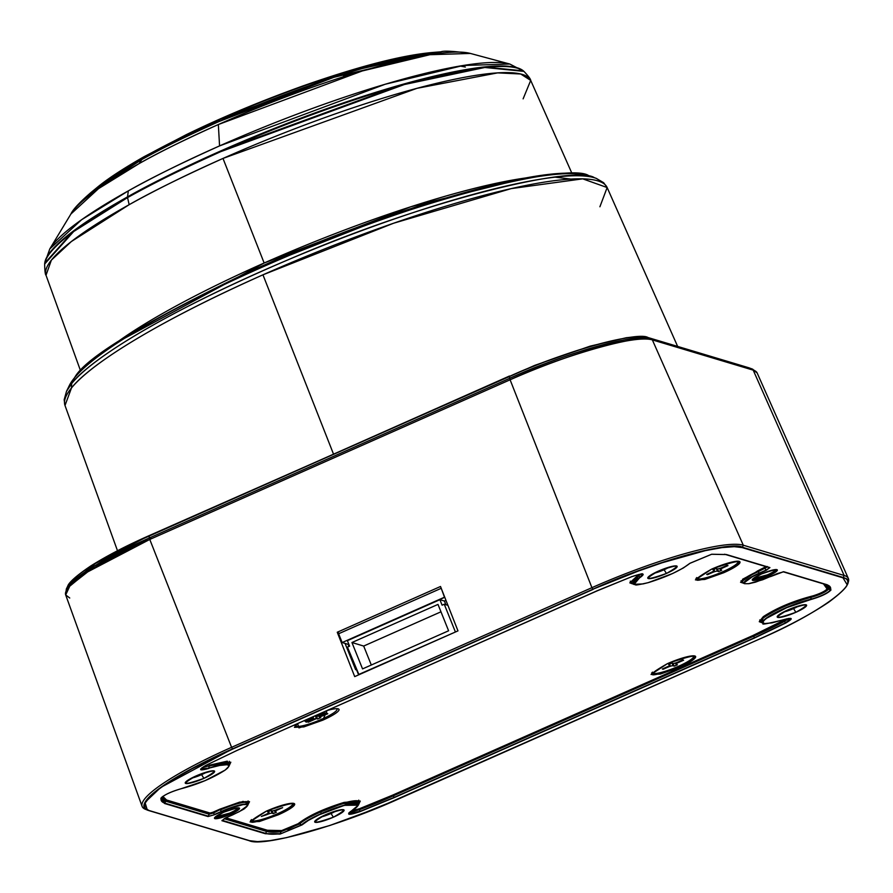 <?xml version="1.0" encoding="UTF-8"?>
<svg xmlns="http://www.w3.org/2000/svg" width="893" height="893" viewBox="0 0 893 893"><rect width="100%" height="100%" fill="white"/><g stroke="black" fill="none" stroke-linecap="round" stroke-linejoin="round"><path stroke-width="1.34" d="M444.413 601.034L439.892 599.683L347.388 640.661L349.598 646.152L347.388 640.661L439.892 599.683L442.102 605.175L444.256 604.226L447.918 605.32L444.256 604.226L455.296 631.697L444.256 604.226L442.102 605.175L439.892 599.683L444.413 601.034L445.964 600.342L444.413 601.034L445.886 604.706L444.413 601.034M348.973 644.59L342.153 642.547L444.759 597.294L441.309 588.532L444.48 597.205L342.153 642.547L338.626 633.751L440.952 588.42L338.626 633.751L342.153 642.547L348.973 644.59M455.787 631.842L358.975 674.728L347.444 647.112L358.495 674.583L455.787 631.842M348.103 644.333L348.951 646.443L348.103 644.333M347.444 647.112L349.598 646.152L347.444 647.112M437.994 604.405L351.942 642.525L362.547 668.902L448.599 630.782L437.994 604.405L448.599 630.782L362.547 668.902L351.942 642.525L363.685 646.052L371.309 665.017L363.685 646.052L351.942 642.525L437.994 604.405M440.975 611.805L363.685 646.052L440.975 611.805M333.457 453.968L262.955 274.821A292.167 48.724 -21.9 0 1 607.151 187.541L582.716 178.846L511.243 188.602L393.567 223.239L262.955 274.821L333.457 453.968M117.496 550.735L64.999 405.489A292.167 48.724 -21.9 0 1 71.473 387.975A292.167 48.724 -21.9 0 1 262.955 274.821C136.685 331.147 84.567 370.919 71.473 387.975L64.999 405.489L64.162 399.74L66.528 391.279L71.663 383.555L71.473 387.975L71.663 383.555C84.534 365.985 145.883 320.42 287.859 259.896C431.888 197.71 576.353 164.814 594.571 177.796L596.211 178.343A290.258 48.401 158.1 0 0 594.571 177.796L588.666 175.62A285.492 47.608 -21.9 0 1 590.284 176.155L594.571 177.796A290.258 48.401 158.1 0 0 328.468 243.32A290.258 48.401 158.1 0 0 71.663 383.555A290.258 48.401 158.1 0 0 66.528 391.279L69.297 385.597A285.492 47.608 -21.9 0 1 74.342 377.996L71.663 383.555L74.342 377.996A285.492 47.608 -21.9 0 1 326.927 240.072A285.492 47.608 -21.9 0 1 588.666 175.62C570.75 162.85 428.651 195.21 286.988 256.369C147.345 315.899 87.012 360.716 74.342 377.996L75.023 376.935C86.052 357.803 141.552 323.936 241.523 275.357L261.66 266.259L389.661 215.805L437.503 200.199A282.434 47.106 158.1 0 0 389.661 215.805A282.434 47.106 158.1 0 0 261.66 266.259L264.495 264.953A267.186 44.561 -21.9 0 1 385.586 217.211L261.66 266.259A282.434 47.106 158.1 0 0 241.523 275.357L245.452 273.548A267.186 44.561 -21.9 0 1 264.495 264.953L245.452 273.548M599.906 206.763L607.151 187.541L677.642 346.428M76.106 375.931L75.023 376.935M116.548 342.622L264.149 263.011L410.903 206.741L526.546 177.841A265.199 44.226 158.1 0 0 264.149 263.011A265.199 44.226 158.1 0 0 116.548 342.622M570.873 179.08L555.1 177.149M387.595 216.519L389.661 215.805C491.44 181.915 556.596 168.208 585.116 174.693L596.211 178.343L603.679 182.73L607.151 187.541M80.56 370.829L46.023 275.256A261.191 43.556 -21.9 0 1 129.15 204.698A261.191 43.556 -21.9 0 1 222.993 158.429L264.149 263.011L222.993 158.429A261.191 43.556 -21.9 0 1 530.71 80.415L520.686 73.985L497.647 72.88L416.998 88.318L222.993 158.429C182.384 176.725 151.107 192.151 129.15 204.698L127.565 197.587C149.354 185.141 180.397 169.837 220.705 151.665L404.362 84.522L484.81 67.477L523.934 71.373A259.249 43.232 158.1 0 0 220.705 151.665L220.538 151.04A258.881 43.177 -21.9 0 1 523.331 70.86L484.263 66.975L403.926 83.987L220.538 151.04L220.705 151.665A259.249 43.232 158.1 0 0 127.565 197.587L129.15 204.698L71.34 241.545L51.37 260.131L46.023 275.256C45.242 274.676 44.784 270.936 44.65 264.038L73.639 231.544L127.565 197.587A259.249 43.232 158.1 0 0 44.65 264.038L44.728 263.256A258.881 43.177 -21.9 0 1 127.52 196.895A258.881 43.177 -21.9 0 1 220.538 151.04C180.286 169.179 149.287 184.46 127.52 196.895L73.672 230.796L44.728 263.256L49.774 248.957L81.598 219.734L128.335 190.879L127.52 196.895L128.335 190.879C149.678 178.689 180.085 163.698 219.566 145.905L385.251 84.232L463.188 65.502L509.791 64.028A253.913 42.351 158.1 0 0 219.566 145.905A253.913 42.351 158.1 0 0 128.335 190.879A253.913 42.351 158.1 0 0 49.774 248.957L70.904 214.019A220.493 36.769 -21.9 0 1 139.118 163.586A220.493 36.769 -21.9 0 1 218.338 124.529L219.566 145.905L218.338 124.529A220.493 36.769 -21.9 0 1 470.365 53.435L429.89 54.707L362.223 70.971L218.338 124.529C184.058 139.978 157.648 152.993 139.118 163.586L141.831 159.534C159.802 149.276 185.42 136.651 218.662 121.671L333.904 77.3L440.975 51.805A213.818 35.664 158.1 0 0 218.662 121.671L219.645 119.573A205.546 34.28 -21.9 0 1 433.351 52.419L343.135 72.869L219.645 119.573L218.662 121.671A213.818 35.664 158.1 0 0 141.831 159.534L139.118 163.586L98.531 188.635L70.904 214.019C72.858 209.598 79.544 202.432 90.986 192.508L141.831 159.534A213.818 35.664 158.1 0 0 90.986 192.508L96.902 187.664A205.546 34.28 -21.9 0 1 219.645 119.573L139.475 159.534L96.902 187.664C107.171 179.113 122.832 168.81 143.918 156.777L186.235 134.687C221.598 117.441 260.488 101.199 302.894 85.951C359.444 66.127 402.922 54.953 433.351 52.419L440.975 51.805C443.821 50.6 453.611 51.135 470.365 53.435L509.791 64.028L523.934 71.373C528.41 76.117 530.665 79.131 530.71 80.415L523.119 98.855M434.4 54.015L410.847 56.326M368.441 66.83L373.174 65.613M363.54 70.58L343.403 76.407M356.631 669.94L355.615 669.638L345.078 643.429L355.615 669.638L356.631 669.94M440.506 586.489L457.975 630.871L354.711 676.615L337.253 632.244L339.407 633.405L337.253 632.244L354.711 676.615L457.975 630.871L440.506 586.489L337.253 632.244L440.506 586.489M208.136 766.082L202.175 767.6L208.817 765.87L229.892 762.935L229.3 761.305M229.903 762.99L229.769 764.397L228.798 762.566C224.947 761.963 218.327 763.202 208.917 766.283L209.029 768.114L200.88 768.851L209.029 768.114L208.917 766.283C218.997 763.057 225.628 761.818 228.798 762.566L227.994 764.564A31.4 5.235 158.1 0 0 209.029 768.114L219.7 765.446L226.867 764.732C229.881 765.145 229.278 766.953 225.047 770.134L205.167 780.616L181.246 788.686C170.92 791.667 164.122 794.87 160.852 798.297L164.546 803.488L208.036 816.537L214.577 814.695L229.133 808.533L243.276 804.571L246.736 804.582L247.339 805.787L239.38 811.603L225.594 817.999L221.911 820.7L265.388 833.738L280.089 834.062L302.024 824.92L308.42 820.366L319.147 814.807L343.504 805.676L348.783 804.359L357.713 803.99C359.142 805.173 357.01 807.54 351.306 811.09C345.926 815.175 348.817 815.365 359.991 811.648L394.382 797.549L754.719 637.915L786.019 622.901C793.877 618.179 792.828 617.186 782.86 619.898L772.132 622.834L764.966 623.56C761.952 623.135 762.555 621.338 766.786 618.146L786.666 607.675L810.587 599.605C820.913 596.624 827.711 593.421 830.981 589.994L827.286 584.803L783.808 571.754L777.256 573.596L762.7 579.747L748.557 583.721L745.097 583.709L744.505 582.504L752.464 576.677L766.239 570.292L769.922 567.591L726.444 554.542L711.743 554.229L689.809 563.371L683.413 567.926L672.686 573.485L648.329 582.604L643.06 583.922L634.119 584.301C632.69 583.118 634.823 580.751 640.527 577.191C645.918 573.105 643.016 572.926 631.842 576.644L597.45 590.731L237.125 750.377L205.814 765.39C197.956 770.101 199.016 771.105 208.973 768.393C199.016 771.105 197.956 770.101 205.814 765.39L237.125 750.377L597.495 590.608L631.842 576.644C643.016 572.926 645.918 573.105 640.527 577.191C635.046 580.528 632.914 582.895 634.119 584.301L643.06 583.922L648.329 582.604L672.686 573.485L683.413 567.926L689.809 563.371L711.743 554.229L726.444 554.542L769.922 567.591L766.239 570.292L752.464 576.677L744.505 582.504L745.097 583.709L748.557 583.721L762.7 579.747L777.256 573.596L783.808 571.754L827.286 584.803L830.981 589.994C827.711 593.421 820.913 596.624 810.587 599.605L786.666 607.675L766.786 618.146C762.667 621.104 762.053 622.912 764.966 623.56L772.132 622.834L782.86 619.898C792.828 617.186 793.877 618.179 786.019 622.901L754.719 637.915L394.382 797.549L359.991 811.648C348.817 815.365 345.926 815.175 351.306 811.09C356.787 807.763 358.93 805.397 357.713 803.99L348.783 804.359L343.504 805.676L319.147 814.807L308.42 820.366L302.024 824.92L280.089 834.062L265.388 833.738L221.911 820.7L225.594 817.999L239.38 811.603L247.339 805.787L246.736 804.582L243.276 804.571L229.133 808.533L214.577 814.695L208.036 816.537L164.546 803.488L160.852 798.297C164.122 794.87 170.92 791.667 181.246 788.686L205.167 780.616L225.047 770.134C229.177 767.176 229.78 765.379 226.867 764.732L219.7 765.446L209.029 768.114C217.981 765.178 224.299 763.995 227.994 764.564L228.798 762.566L229.769 764.386L228.921 766.294A31.4 5.235 158.1 0 0 227.994 764.564L228.921 766.294L227.112 768.449M229.456 762.421L208.817 765.87M165.674 800.72A110.419 18.418 -21.9 0 1 162.068 797.996L165.674 800.72L165.227 799.492L165.663 801.155L161.867 797.136A110.598 18.44 158.1 0 0 165.663 801.155A0.603 0.58 -73.3 0 0 165.674 800.72L209.152 813.769L165.674 800.72M208.739 812.652L209.152 813.769L208.739 812.652M213.282 812.608L209.152 813.769L213.114 812.15L213.472 812.998L220.203 809.538L213.282 812.608M246.368 807.015L247.662 805.475A22.392 3.739 158.1 0 0 247.06 804.247L247.662 805.475L248.511 803.555L247.808 802.238A23.921 3.985 -21.9 0 1 248.511 803.555L248.6 802.394A24.1 4.019 158.1 0 0 247.819 801.791A24.1 4.019 158.1 0 0 220.203 809.538L213.472 812.998L214.409 814.505L213.472 812.998L220.203 809.538C233.598 803.89 242.807 801.311 247.819 801.791L247.808 802.238C242.829 801.758 233.687 804.314 220.392 809.929L221.33 811.436L214.409 814.505L221.33 811.436L220.392 809.929A23.921 3.985 -21.9 0 1 247.808 802.238L248.6 802.394L248.087 800.943M266.527 830.97L224.69 818.423L266.527 830.981L266.114 829.865L266.527 830.97A0.603 0.58 106.7 0 1 266.516 831.416L224.143 818.702L266.516 831.416L280.938 831.294A110.419 18.418 -21.9 0 1 266.527 830.97M280.715 830.669L280.938 831.294L280.715 830.669M299.077 822.922L299.378 823.603L299.077 822.922M299.122 823.837L287.68 829.497M282.322 831.059L280.949 831.729L266.516 831.416L265.712 833.415L222.234 820.354L265.712 833.415L266.516 831.416A110.598 18.44 158.1 0 0 280.949 831.729L299.68 823.926L280.949 831.729L280.346 833.727A112.116 18.697 -21.9 0 1 265.712 833.415A0.603 0.58 106.7 0 1 265.388 833.738L280.346 833.727L280.949 831.729L299.378 823.603C302.37 820.611 309.346 816.615 320.308 811.603A33.108 5.525 158.1 0 0 299.378 823.603M358.74 800.139L359.332 801.78A33.108 5.525 158.1 0 0 343.414 803.131A33.108 5.525 158.1 0 0 320.308 811.603L343.414 803.12L320.509 811.994C309.603 816.972 302.66 820.946 299.68 823.926L301.588 824.875L280.089 834.062L301.588 824.875L299.68 823.926A32.929 5.492 -21.9 0 1 320.509 811.983L321.447 813.501A31.4 5.235 158.1 0 0 301.588 824.875L301.588 824.875C304.401 822.062 311.021 818.267 321.447 813.501L320.509 811.983A32.929 5.492 -21.9 0 1 343.492 803.555L359.332 801.769L359.209 803.231L343.492 803.555A32.929 5.492 -21.9 0 1 359.22 803.22L358.372 805.129A31.4 5.235 158.1 0 0 343.638 805.374A31.4 5.235 158.1 0 0 321.447 813.501L343.638 805.374L358.372 805.129L348.739 813.21L359.957 811.402L348.739 813.21L349.275 812.518M359.343 809.292L350.391 811.558L359.165 808.846L359.477 809.694L350.045 811.96L359.477 809.694L393.076 795.473A110.419 18.418 -21.9 0 1 359.343 809.292M753.413 635.827L393.266 795.853L359.477 809.694L359.957 811.402L359.477 809.694A110.598 18.44 158.1 0 0 393.266 795.853L753.223 635.381L753.603 636.207L393.266 795.853L394.215 797.36A112.116 18.697 -21.9 0 1 359.957 811.402L394.215 797.36L393.266 795.853L753.603 636.207L784.121 621.093A110.419 18.418 -21.9 0 1 753.413 635.827M785.717 620.211L753.603 636.207L754.54 637.714L394.215 797.36L754.54 637.714L753.603 636.207A110.598 18.44 158.1 0 0 784.367 621.461L788.084 618.536M811.09 596.892L811.101 596.892A33.108 5.525 158.1 0 0 782.826 606.693L782.826 606.693A33.108 5.525 158.1 0 0 764.14 616.817A33.108 5.525 158.1 0 0 760.423 621.561L759.72 619.965M821.928 592.997L811.145 597.328C792.939 602.195 777.368 608.803 764.43 617.152C760.657 619.887 759.776 621.707 761.785 622.611L761.517 622.521A32.929 5.492 -21.9 0 1 764.43 617.152L764.43 617.152A32.929 5.492 -21.9 0 1 811.145 597.328L821.928 592.997L828.235 588.811L821.928 592.997M826.393 584.681L828.235 588.811L826.393 584.681M811.101 596.892L782.826 606.682L764.14 616.817L760.423 621.55L763.716 623.403C761.774 622.521 762.655 620.747 766.384 618.079C778.763 610.142 793.564 603.88 810.777 599.281C820.779 596.401 827.353 593.298 830.523 589.983L827.789 585.138A112.116 18.697 -21.9 0 1 830.523 589.983L828.548 589.123L830.523 589.983C827.353 593.298 820.779 596.401 810.777 599.281L811.145 597.328C819.953 594.783 825.757 592.048 828.548 589.123A110.598 18.44 158.1 0 0 826.751 584.781L828.235 588.811L828.146 586.243A110.419 18.418 -21.9 0 1 828.235 588.811L828.548 589.123C825.757 592.048 819.953 594.783 811.145 597.328L810.777 599.281A31.4 5.235 158.1 0 0 766.384 618.079A31.4 5.235 158.1 0 0 763.448 623.314C760.624 624.977 767.087 623.85 782.826 619.921L790.562 618.436L785.728 622.756A112.116 18.697 -21.9 0 1 754.54 637.714L785.728 622.756L784.367 621.461L786.019 622.901L790.562 618.436M742.418 582.627C740.241 580.908 745.443 577.124 758.012 571.274L767.254 566.508L758.012 571.274A24.1 4.019 158.1 0 0 741.703 582.091L742.775 582.939M638.026 575.081L630.983 582.716L638.026 575.07M767.467 574.835L753.112 578.686A12.312 2.054 158.1 0 0 767.467 574.835L768.214 576.018A13.518 2.255 -21.9 0 1 752.319 579.624A13.518 2.255 -21.9 0 1 761.439 573.987A13.518 2.255 -21.9 0 1 777.033 569.689A13.518 2.255 -21.9 0 1 768.214 576.018L767.467 574.835A12.312 2.054 158.1 0 0 775.816 569.555A12.312 2.054 -21.9 0 1 767.467 574.835M229.657 813.11L215.302 816.961A12.312 2.054 158.1 0 0 229.657 813.11L230.394 814.293A13.518 2.255 -21.9 0 1 214.51 817.899A13.518 2.255 -21.9 0 1 223.63 812.262A13.518 2.255 -21.9 0 1 239.224 807.953A13.518 2.255 -21.9 0 1 230.394 814.293L229.657 813.11A12.312 2.054 158.1 0 0 238.007 807.83A12.312 2.054 -21.9 0 1 229.657 813.11M510.104 379.793L591.925 587.672L231.588 747.318L149.778 539.439L510.104 379.793A124.105 20.695 -21.9 0 1 652.348 339.887L743.289 545.21A132.064 22.024 158.1 0 0 591.925 587.672L510.104 379.793L149.778 539.439L149.354 537.966L509.68 378.319L510.104 379.793L509.68 378.319C562.947 353.695 640.694 331.883 651.053 338.659L652.348 339.887L753.201 370.137L844.131 575.46L743.289 545.21L652.348 339.887C641.933 333.067 563.706 355.012 510.104 379.793M213.527 812.965L209.152 814.204L165.663 801.155L164.859 803.153A112.116 18.697 -21.9 0 1 161.186 797.985L164.859 803.153L165.663 801.155L209.163 813.769L208.348 816.202L164.859 803.153L208.348 816.202L209.152 814.204L213.472 812.998M788.753 618.436L784.367 621.461L788.753 618.436M767.545 566.798L758.202 571.654C745.722 577.458 740.565 581.22 742.719 582.928A23.921 3.985 -21.9 0 1 742.574 582.872A23.921 3.985 -21.9 0 1 758.202 571.654L759.15 573.161A22.392 3.739 158.1 0 0 744.516 583.665A22.392 3.739 158.1 0 0 744.65 583.721L749.004 583.676L755.5 582.158L770.369 576.532M638.528 575.952L632.077 583.687L638.528 575.952L640.169 577.101A31.4 5.235 158.1 0 0 633.997 584.48L640.169 577.101L638.528 575.952L640.884 574.065L638.528 575.952M847.513 583.776A132.064 22.024 158.1 0 0 848.35 578.474A132.064 22.024 158.1 0 0 844.131 575.46L753.201 370.137L652.348 339.887A2.4 2.322 -73.3 0 0 651.053 338.659A123.346 20.572 158.1 0 0 509.68 378.319L509.456 376.422L149.131 536.068L149.354 537.966A123.346 20.572 158.1 0 0 66.328 589.012L94.39 565.983L149.354 537.966L149.131 536.068L509.456 376.422L509.68 378.319L149.354 537.966L149.778 539.439L87.737 571.866L69.911 585.83L65.691 594.939A124.105 20.695 -21.9 0 1 149.778 539.439L231.588 747.318A132.064 22.024 158.1 0 0 142.11 806.379A132.064 22.024 158.1 0 0 146.374 809.627M249.247 840.704L257.575 841.619L269.876 840.67L286.519 837.634L329.718 825.523L353.606 817.184L398.769 798.867C340.11 825.578 262.866 847.401 249.303 840.726L147.3 810.063L144.99 802.349L160.718 787.47L232.56 748.859L192.14 768.739L174.302 778.886C163.218 785.661 155.114 791.589 149.991 796.679L145.023 803.22L144.856 807.808L148.841 810.442L145.313 809.248A132.064 22.024 -21.9 0 1 231.588 747.318L232.56 748.859L592.885 589.224L232.56 748.859L231.588 747.318L591.925 587.672L592.885 589.224L591.925 587.672A132.064 22.024 -21.9 0 1 743.289 545.21L742.463 547.264A130.501 21.767 158.1 0 0 592.885 589.224L638.227 571.107L662.115 562.769L705.314 550.646L721.968 547.61L734.269 546.672L742.139 547.588L842.992 577.838C863.308 581.254 819.785 613.1 759.106 639.232L377.036 808.098L329.718 825.523L286.519 837.634L269.876 840.67L257.575 841.619L249.694 840.704L148.841 810.442L144.856 807.808L145.023 803.22L149.991 796.679C155.103 791.6 163.207 785.661 174.302 778.886L192.14 768.739L232.727 749.06L593.064 589.413L232.56 748.859A130.501 21.767 158.1 0 0 147.3 810.063A130.501 21.767 158.1 0 0 148.405 810.453A0.603 0.58 -73.3 0 0 148.841 810.442L249.694 840.704L148.506 810.487M149.377 538.122L150.906 537.452M247.06 804.247A22.392 3.739 158.1 0 0 221.33 811.436L221.33 811.436C233.877 806.145 242.449 803.756 247.06 804.247L247.06 804.247M247.662 805.475L246.312 807.127C242.65 809.259 250.353 806.089 232.537 814.929L225.639 817.865L221.911 820.7M826.94 584.837L783.407 571.777L770.358 576.655M769.922 567.591L766.071 570.091L765.122 568.584L766.071 570.091L759.15 573.161L758.202 571.654L767.556 566.809M642.681 574.076L640.169 577.101L642.681 574.076C638.919 575.103 649.233 571.375 631.831 576.655L631.753 576.565M658.487 571.073C642.826 579.981 645.472 580.774 666.424 573.462C682.085 564.555 679.428 563.762 658.487 571.073A15.84 2.646 -21.9 0 1 676.771 566.028A15.84 2.646 -21.9 0 1 666.424 573.462A15.84 2.646 -21.9 0 1 647.805 577.682A15.84 2.646 -21.9 0 1 658.487 571.073M223.63 812.262C210.268 819.852 212.534 820.533 230.394 814.293C243.756 806.703 241.49 806.022 223.63 812.262M761.439 573.987C748.088 581.589 750.343 582.258 768.214 576.018C781.565 568.428 779.31 567.747 761.439 573.987M787.927 609.908C772.278 618.816 774.923 619.608 795.875 612.297C811.525 603.389 808.879 602.596 787.927 609.908A15.84 2.646 -21.9 0 1 806.223 604.862A15.84 2.646 -21.9 0 1 795.875 612.297A15.84 2.646 -21.9 0 1 777.245 616.516A15.84 2.646 -21.9 0 1 787.927 609.908M325.409 814.829C309.759 823.726 312.405 824.518 333.357 817.207C349.007 808.31 346.361 807.506 325.409 814.829A15.84 2.646 -21.9 0 1 343.705 809.784A15.84 2.646 -21.9 0 1 333.357 817.207A15.84 2.646 -21.9 0 1 314.727 821.426A15.84 2.646 -21.9 0 1 325.409 814.829M195.969 775.995C180.308 784.891 182.953 785.684 203.905 778.372C219.566 769.476 216.921 768.672 195.969 775.995A15.84 2.646 -21.9 0 1 214.253 770.949A15.84 2.646 -21.9 0 1 203.905 778.372A15.84 2.646 -21.9 0 1 185.286 782.592A15.84 2.646 -21.9 0 1 195.969 775.995M142.11 806.379L65.691 594.939L69.743 598.009M826.84 584.803L783.462 571.788M744.65 583.721C742.63 582.124 747.463 578.597 759.15 573.161L759.318 573.351M759.15 573.161L766.239 570.292M769.476 567.591L726.098 554.586M636.709 584.781L633.997 584.48C637.836 584.223 630.313 586.69 648.273 582.638C667.082 576.766 681.002 570.303 690.01 563.249L711.587 554.274L726.054 554.564L769.532 567.613M597.495 590.608L237.147 750.377L205.87 765.368L200.88 768.851M398.769 798.867L759.106 639.232C818.345 614.071 864.301 580.35 842.992 577.838L847.156 584.725A130.501 21.767 158.1 0 0 843.305 577.514A0.603 0.58 106.7 0 1 842.992 577.838L742.463 547.264L843.305 577.514L742.463 547.264L734.269 546.672L721.968 547.61L705.314 550.646L662.115 562.769L638.227 571.107L592.885 589.224C649.088 563.226 731.445 540.086 742.463 547.264L743.289 545.21L844.131 575.46L843.305 577.514L844.131 575.46A132.064 22.024 -21.9 0 1 848.026 582.761L847.156 584.725C847.066 583.162 850.571 585.975 828.704 602.195C810.811 614.272 787.615 626.618 759.128 639.232L398.769 798.867M653.866 573.306A12.089 2.02 158.1 0 0 664.102 569.745L666.424 573.462L664.102 569.745A12.089 2.02 158.1 0 0 669.37 567.066A12.089 2.02 -21.9 0 1 664.102 569.745L653.866 573.306M783.306 612.14A12.089 2.02 158.1 0 0 793.553 608.58L795.875 612.297L793.553 608.58A12.089 2.02 158.1 0 0 798.822 605.9A12.089 2.02 -21.9 0 1 793.553 608.58L783.306 612.14M320.788 817.05A12.089 2.02 158.1 0 0 331.035 813.49L333.357 817.207L331.035 813.49A12.089 2.02 158.1 0 0 336.304 810.822A12.089 2.02 -21.9 0 1 331.035 813.49L320.788 817.05M191.348 778.216A12.089 2.02 158.1 0 0 201.584 774.655L203.905 778.372L201.584 774.655A12.089 2.02 158.1 0 0 206.852 771.987A12.089 2.02 -21.9 0 1 201.584 774.655L191.348 778.216M753.201 370.137A124.105 20.695 -21.9 0 1 757.164 372.973L751.895 368.909A2.4 2.322 106.7 0 1 753.201 370.137M647.715 337.454L751.895 368.909L648.028 337.543C637.881 330.901 561.675 352.277 509.456 376.422L509.456 376.422A120.901 20.159 -21.9 0 1 648.028 337.543L751.895 368.909L755.523 371.164M149.153 535.666L95.261 563.528L67.745 586.109L67.209 587.494A120.901 20.159 -21.9 0 1 67.745 586.109A120.901 20.159 -21.9 0 1 149.131 536.068L509.479 376.02M65.691 594.939L66.328 589.012A123.346 20.572 158.1 0 0 66.316 589.034M663.778 568.93L664.102 569.745L663.778 568.93M793.218 607.765L793.553 608.58L793.218 607.765M330.7 812.675L331.035 813.49L330.7 812.675M201.26 773.84L201.584 774.655L201.26 773.84M68.281 587.694L68.861 585.317M226.007 817.832L267.42 830.256L226.007 817.832M392.686 795.116L753.011 635.47L392.686 795.116L359.287 808.79L351.764 810.833L359.287 808.79L392.686 795.116M766.105 566.586L724.603 554.218L766.149 566.687L742.541 579.289L742.876 582.995L740.543 582.236L757.621 570.917L766.105 566.586M219.812 809.181L239.692 802.115L249.527 801.68L248.388 803.845L243.097 801.356L212.824 812.284L219.812 809.181M210.078 813.054L212.824 812.284L210.078 813.054L166.578 800.005L210.078 813.054M162.827 796.4L166.578 800.005L162.827 796.4M209.04 765.268L230.818 762.231L229.546 764.877L227.28 761.171L209.04 765.268M203.905 766.473L207.388 765.77L203.905 766.473M638.852 574.456L637.345 575.516L632.557 583.888L629.811 582.85L638.852 574.456M783.083 571.766L823.491 583.888L827.074 588.933C825.199 591.133 820.555 593.432 813.143 595.821L811.67 596.2C792.85 601.168 776.72 607.999 763.269 616.683L762.008 622.722L759.262 621.684L763.269 616.683C776.72 607.999 792.85 601.168 811.67 596.2L813.143 595.821C820.555 593.432 825.199 591.133 827.074 588.933L827.007 586.444L823.491 583.888L783.083 571.766M786.722 618.816L753.011 635.47L786.722 618.816M358.997 803.711L344.106 802.394C323.299 808.879 308.018 815.968 298.273 823.659L281.697 830.568L267.42 830.256L281.697 830.568L298.273 823.659C308.018 815.968 323.288 808.879 344.106 802.394L360.27 801.066L358.997 803.711M723.721 572.737C747.463 559.23 743.445 558.025 711.676 569.12C687.945 582.616 691.952 583.821 723.721 572.737L704.811 579.457L695.413 579.881L711.676 569.12A24.022 4.007 -21.9 0 1 739.996 561.965A24.022 4.007 -21.9 0 1 723.721 572.737L723.241 571.531L723.721 572.737M297.615 723.587L298.943 727.907L322.753 720.182L327.072 710.538A24.022 4.007 -21.9 0 1 339.016 709.422A24.022 4.007 -21.9 0 1 322.753 720.182L303.832 726.913L294.444 727.337L297.626 723.576M278.393 814.773C302.124 801.267 298.117 800.072 266.348 811.157C242.606 824.663 246.624 825.858 278.393 814.773L259.472 821.493L250.073 821.928L266.348 811.157A24.022 4.007 -21.9 0 1 294.657 804.001A24.022 4.007 -21.9 0 1 278.393 814.773L277.902 813.568L278.393 814.773M679.361 667.317C703.104 653.821 699.085 652.616 667.317 663.711C643.585 677.207 647.592 678.412 679.361 667.317L660.44 674.048L651.053 674.472L667.317 663.711A24.022 4.007 -21.9 0 1 695.625 656.556A24.022 4.007 -21.9 0 1 679.361 667.317L678.881 666.122L679.361 667.317M752.62 369.155A123.346 20.572 158.1 0 0 752.598 369.144A123.346 20.572 158.1 0 0 751.895 368.909L748.87 367.793A120.901 20.159 -21.9 0 1 749.562 368.028L648.028 337.543A2.4 2.322 -73.3 0 0 647.894 337.498L635.939 336.683L626.272 337.744L590.217 346.127L534.762 365.36L149.209 535.599C126.337 545.701 106.825 555.848 90.695 566.006C66.729 582.147 67.879 586.467 67.745 586.109L66.328 589.012M748.613 367.715A2.4 2.322 106.7 0 1 748.87 367.793L752.598 369.144L757.164 372.973L848.35 578.474M695.971 578.385A24.022 4.007 158.1 0 0 696.786 578.43A24.022 4.007 -21.9 0 1 695.971 578.385M737.986 561.864A24.022 4.007 158.1 0 0 738.556 561.273A24.022 4.007 -21.9 0 1 737.986 561.864M322.261 718.977L322.753 720.182L322.261 718.977M295.003 725.842L295.817 725.875A24.022 4.007 -21.9 0 1 295.003 725.842M337.018 709.321A24.022 4.007 158.1 0 0 337.576 708.718A24.022 4.007 -21.9 0 1 337.018 709.321M250.632 820.421A24.022 4.007 158.1 0 0 251.458 820.466A24.022 4.007 -21.9 0 1 250.632 820.421M292.658 803.901A24.022 4.007 158.1 0 0 293.217 803.309A24.022 4.007 -21.9 0 1 292.658 803.901M651.611 672.976L652.426 673.021A24.022 4.007 -21.9 0 1 651.611 672.976M693.627 656.455A24.022 4.007 158.1 0 0 694.196 655.853A24.022 4.007 -21.9 0 1 693.627 656.455M697.433 578.831A22.225 3.706 158.1 0 0 720.83 572.58A22.225 3.706 158.1 0 0 737.953 561.719A22.225 3.706 158.1 0 0 737.35 561.228A22.225 3.706 -21.9 0 1 722.694 571.777A22.225 3.706 -21.9 0 1 697.433 578.831A22.225 3.706 -21.9 0 1 696.808 577.537A22.225 3.706 158.1 0 0 696.719 578.296A22.225 3.706 158.1 0 0 697.433 578.831M295.84 724.982A22.225 3.706 158.1 0 0 295.739 725.752A22.225 3.706 158.1 0 0 321.926 719.133A22.225 3.706 158.1 0 0 336.974 709.176A22.225 3.706 158.1 0 0 336.371 708.685A22.225 3.706 -21.9 0 1 321.926 719.133A22.225 3.706 -21.9 0 1 295.84 724.982M252.105 820.868A22.225 3.706 158.1 0 0 275.49 814.617A22.225 3.706 158.1 0 0 292.614 803.756A22.225 3.706 158.1 0 0 292.011 803.276A22.225 3.706 -21.9 0 1 277.355 813.813A22.225 3.706 -21.9 0 1 252.105 820.868A22.225 3.706 -21.9 0 1 251.48 819.573A22.225 3.706 158.1 0 0 251.379 820.332A22.225 3.706 158.1 0 0 252.105 820.868M652.448 672.116A22.225 3.706 158.1 0 0 652.359 672.887A22.225 3.706 158.1 0 0 678.546 666.267A22.225 3.706 158.1 0 0 693.593 656.31A22.225 3.706 158.1 0 0 692.979 655.819A22.225 3.706 -21.9 0 1 678.546 666.267A22.225 3.706 -21.9 0 1 652.448 672.116M721.723 570.192L720.439 569.801A4.565 0.759 -21.9 0 1 723.386 567.647L727.985 565.615L722.526 567.39A4.565 0.759 -21.9 0 1 717.291 568.863L716.007 568.473L712.938 569.834L714.233 570.214A4.565 0.759 -21.9 0 1 711.286 572.368L706.687 574.411L712.145 572.625A4.565 0.759 -21.9 0 1 717.369 571.163L718.664 571.542L721.723 570.192L718.664 571.542L717.392 568.886L718.664 571.542L717.369 571.163L716.443 568.607L717.369 571.163A4.565 0.759 158.1 0 0 712.145 572.625L711.922 572.078L712.145 572.625L707.546 574.668L707.58 574.009L707.546 574.668L706.687 574.411L711.286 572.368A4.565 0.759 158.1 0 0 714.378 570.326A4.565 0.759 158.1 0 0 714.233 570.214L713.931 569.388L714.233 570.214L712.938 569.834L716.007 568.473L717.291 568.863A4.565 0.759 158.1 0 0 722.526 567.39L727.125 565.358L727.985 565.615L723.386 567.647L723.163 567.111L723.386 567.647A4.565 0.759 158.1 0 0 720.294 569.701A4.565 0.759 158.1 0 0 720.439 569.801L721.723 570.192M326.146 712.804L321.547 714.846A4.565 0.759 -21.9 0 1 316.323 716.309L315.039 715.929L311.97 717.28L313.253 717.671A4.565 0.759 -21.9 0 1 310.306 719.825L305.719 721.857L306.567 722.113L311.166 720.082A4.565 0.759 -21.9 0 1 316.401 718.608L317.685 718.999L320.754 717.637L319.471 717.258A4.565 0.759 -21.9 0 1 322.406 715.103L327.005 713.06L326.146 712.804L327.005 713.06L322.406 715.103L322.183 714.556L319.326 717.146L327.787 713.741L322.406 715.103A4.565 0.759 158.1 0 0 319.326 717.146A4.565 0.759 158.1 0 0 319.471 717.258L320.754 717.637L317.685 718.999L316.423 716.331L317.685 718.999L316.401 718.608L315.475 716.052L316.401 718.608L308.23 722.236L316.401 718.608A4.565 0.759 158.1 0 0 311.166 720.082L310.943 719.535L311.166 720.082L306.567 722.113L306.612 721.466L306.567 722.113L305.719 721.857L313.41 717.782L304.937 721.187L310.306 719.825A4.565 0.759 158.1 0 0 313.41 717.782A4.565 0.759 158.1 0 0 313.253 717.671L312.952 716.845L313.253 717.671L311.97 717.28L315.039 715.929L316.323 716.309L324.494 712.692L316.323 716.309A4.565 0.759 158.1 0 0 321.547 714.846L326.146 712.804M267.61 811.871L268.893 812.262A4.565 0.759 -21.9 0 1 265.947 814.405L261.348 816.448L266.806 814.673A4.565 0.759 -21.9 0 1 272.041 813.199L273.325 813.59L276.395 812.228L275.1 811.837A4.565 0.759 -21.9 0 1 278.047 809.683L282.646 807.652L277.187 809.426A4.565 0.759 -21.9 0 1 271.963 810.9L270.668 810.509L267.61 811.871L270.668 810.509L271.963 810.9A4.565 0.759 158.1 0 0 277.187 809.426L282.646 807.652L278.047 809.683L277.823 809.147L278.047 809.683A4.565 0.759 158.1 0 0 274.955 811.737A4.565 0.759 158.1 0 0 275.1 811.837L276.395 812.228L273.325 813.59L272.064 810.922L273.325 813.59L272.041 813.199L271.115 810.643L272.041 813.199A4.565 0.759 158.1 0 0 266.806 814.673L266.583 814.115L266.806 814.673L261.348 816.448L265.947 814.405A4.565 0.759 158.1 0 0 269.039 812.373A4.565 0.759 158.1 0 0 268.893 812.262L268.592 811.436L268.893 812.262L267.61 811.871M663.186 669.259L667.785 667.216A4.565 0.759 -21.9 0 1 673.009 665.754L674.293 666.133L677.363 664.783L676.079 664.392A4.565 0.759 -21.9 0 1 679.026 662.238L683.614 660.195L682.765 659.938L678.167 661.981A4.565 0.759 -21.9 0 1 672.931 663.443L671.648 663.064L668.578 664.414L669.862 664.805A4.565 0.759 -21.9 0 1 666.926 666.959L662.327 669.002L663.186 669.259L662.327 669.002L666.926 666.959A4.565 0.759 158.1 0 0 670.018 664.917A4.565 0.759 158.1 0 0 669.862 664.805L669.571 663.979L669.862 664.805L668.578 664.414L671.648 663.064L672.931 663.443A4.565 0.759 158.1 0 0 678.167 661.981L682.765 659.938L683.614 660.195L679.026 662.238L678.803 661.702L679.026 662.238A4.565 0.759 158.1 0 0 675.934 664.292A4.565 0.759 158.1 0 0 676.079 664.392L677.363 664.783L674.293 666.133L673.032 663.466L674.293 666.133L673.009 665.754L672.083 663.198L673.009 665.754A4.565 0.759 158.1 0 0 667.785 667.216L667.551 666.669L667.785 667.216L663.186 669.259L663.22 668.6L663.186 669.259M459.94 66.037L465.365 67.02M571.922 173.309L530.71 80.415M741.078 580.696L741.703 582.091M630.268 581.131L630.983 582.727L633.997 584.48M162.068 797.996L161.912 797.103M825.858 584.346L828.146 586.243M742.574 582.872L744.516 583.665M161.231 797.862C164.524 794.714 171.166 791.667 181.156 788.72C198.224 784.199 212.891 777.982 225.181 770.079L228.921 766.294M597.473 590.731L631.831 576.655M162.693 796.489L163.028 797.349M647.894 337.498L748.747 367.749M826.237 584.625L827.007 586.444M714.02 569.354L714.378 570.326M719.736 568.439L720.294 569.701M318.768 715.896L319.326 717.146L318.768 715.896M313.052 716.8L313.41 717.782L313.052 716.8M274.397 810.487L274.955 811.737M669.661 663.945L670.018 664.917M675.376 663.03L675.934 664.292"/></g></svg>
